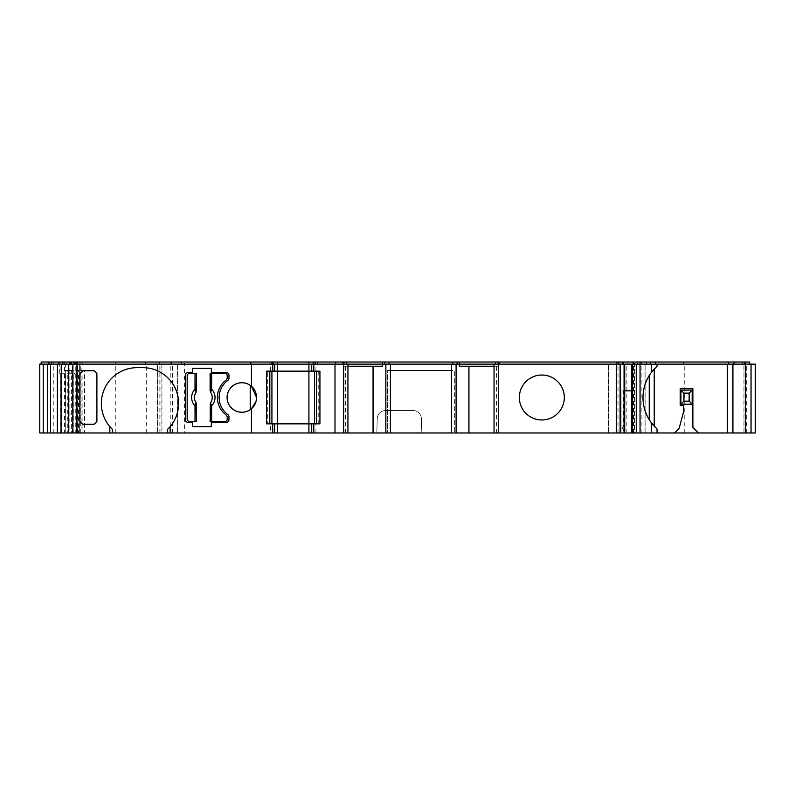 <?xml version="1.0" encoding="UTF-8"?>
<svg xmlns="http://www.w3.org/2000/svg" width="795" height="795" viewBox="0 0 795 795"><rect width="100%" height="100%" fill="white"/><g stroke="black" fill="none" stroke-linecap="round" stroke-linejoin="round"><path stroke-width="0.6" stroke-dasharray="3.98 2.98" d="M631.637 432.977L634.559 432.977L634.559 364.13L631.637 364.13L634.559 364.13L634.559 432.977L631.637 432.977M269.117 362.023L272.486 362.023L269.117 362.023L269.117 364.13L273.331 364.13L269.117 364.13M156.088 362.023L156.088 364.13L157.738 364.13L157.738 362.023L749.625 362.023L749.625 364.13L742.61 364.13L742.61 362.023L742.61 364.13L749.486 364.13L609.994 364.13L643.394 364.13L643.394 362.023M459.351 366.237L498.266 366.237L498.266 364.13L749.625 364.13M634.509 362.023L633.049 362.023L635.97 362.023L634.509 362.023L634.509 364.13M643.394 364.13L41.151 364.13L58.442 364.13L58.442 362.023L48.853 362.023L81.04 362.023L58.442 362.023M157.499 432.977L157.499 364.13M60.788 432.977L79.639 432.977L79.639 364.13L43.228 364.13L79.639 364.13L79.639 432.977L79.639 364.13L79.639 432.977L60.788 432.977L60.788 373.262L72.613 373.262C76.847 373.59 79.192 375.936 79.639 380.288C79.768 376.562 77.433 374.216 72.613 373.262L60.788 373.262M43.228 432.977L47.442 432.977L47.442 364.13L43.228 364.13L47.442 364.13L43.228 364.13L47.442 364.13L43.228 364.13L47.442 364.13L43.228 364.13L47.442 364.13L43.228 364.13L47.442 364.13L43.228 364.13L47.442 364.13L47.442 432.977L47.442 364.13L47.442 432.977L47.442 364.13L47.442 432.977L47.442 364.13L47.442 432.977L43.228 432.977L47.442 432.977L43.228 432.977L47.442 432.977L43.228 432.977L43.228 364.13L43.228 432.977L47.442 432.977L43.228 432.977L47.442 432.977L43.228 432.977L47.442 432.977L43.228 432.977L43.228 364.13M270.519 371.156L273.043 371.156L273.043 364.13L270.519 364.13L274.732 364.13L273.043 364.13L273.043 371.156L270.519 371.156L270.519 364.13M270.519 432.977L272.625 432.977L270.519 432.977L270.519 423.844L274.732 423.844L266.534 423.844M272.625 432.977L274.732 432.977L272.625 432.977M250.206 385.337L251.449 386.3M624.572 432.977L621.919 432.977L624.572 432.977L621.919 426.438L621.919 432.977L621.919 390.822L621.919 425.951L621.919 390.822L623.32 390.822L623.32 425.951A4.214 4.214 0 0 1 621.919 429.091L621.919 425.951L621.919 429.091M60.827 432.977L60.827 373.262M192.509 368.343L211.351 368.343L211.351 372.557L226.158 372.557A2.812 2.812 90 0 1 228.97 375.369L228.97 378.182A2.812 2.812 90 0 1 227.807 380.457A21.077 21.077 -90 0 0 227.807 414.543A2.812 2.812 90 0 1 228.97 416.819L228.97 419.631A2.812 2.812 90 0 1 226.158 422.443L211.351 422.443L211.351 426.657L192.509 426.657M541.832 419.979A22.479 22.479 0 0 1 519.354 397.5A22.479 22.479 0 0 1 541.832 375.021A22.479 22.479 0 0 1 564.311 397.5A22.479 22.479 0 0 1 541.832 419.979M266.534 371.156L319.928 371.156L319.928 423.844L314.532 423.844L314.532 371.156L314.532 423.844L270.519 423.844M267.706 423.844L271.92 423.844L267.706 423.844L267.706 371.156M680.927 390.126L692.167 390.126L692.167 404.178L680.927 404.178L680.927 390.126M210.109 373.61L225.104 373.61M225.104 421.39L210.109 421.39M196.554 421.39L189.28 421.39A2.107 2.107 -90 0 1 187.173 419.273L187.173 375.727A2.107 2.107 -90 0 1 189.28 373.61L196.554 373.61M651.393 422.821L649.237 419.651A42.155 42.155 -90 0 1 649.237 375.488L651.393 372.318M657.038 364.13L657.038 366.157A42.155 42.155 0 0 0 654.235 368.91L654.235 426.229M73.289 370.45L71.62 370.45L71.62 432.977L69.851 432.977L69.851 370.45L65.309 370.45L65.26 432.977L65.617 370.45L67.297 370.45L67.297 432.977L73.289 432.977L73.289 370.45L67.297 370.45M65.617 432.977L67.297 432.977M73.289 432.977L71.62 432.977M84.558 370.45L82.889 370.45L82.889 432.977L81.12 432.977L81.12 370.45L76.578 370.45L76.539 432.977L76.896 370.45L78.566 370.45L78.566 432.977L84.558 432.977L84.558 370.45L78.566 370.45M76.896 432.977L78.566 432.977M84.558 432.977L82.889 432.977M314.532 423.844L318.745 423.844L314.532 423.844M494.053 366.237L498.266 366.237L498.266 432.977L498.266 364.13L494.053 364.13L499.667 364.13L499.667 362.023L495.454 362.023L499.667 362.023L499.667 364.13L499.667 362.023L499.667 364.13L452.931 364.13L452.931 362.023M496.577 432.977L494.053 432.977L498.266 432.977L498.266 364.13L498.266 432.977L496.577 432.977L496.577 364.13M347.932 366.237L343.718 366.237L343.718 364.13L343.718 432.977L347.932 432.977L343.718 432.977L343.718 366.237L382.634 366.237M390.425 432.977L387.612 432.977L390.425 432.977L390.425 370.45L387.612 370.45L387.612 432.977L387.612 370.45L454.333 370.45L454.333 432.977L454.333 370.45L451.53 370.45L451.53 364.13M451.53 432.977L454.333 432.977L451.53 432.977L451.53 370.45M623.32 390.822L631.637 390.822M751.037 432.977L751.037 364.13L751.037 432.977L751.037 364.13L751.037 432.977L751.037 364.13L751.037 432.977L751.037 364.13L751.037 432.977L751.037 364.13L751.037 432.977L751.037 364.13L751.037 432.977L751.037 364.13L751.037 432.977L751.037 364.13L755.25 364.13L755.25 432.977L755.25 364.13L755.25 432.977L755.25 364.13L744.011 364.13L755.25 364.13L755.25 432.977L421.797 432.977L421.43 418.707A8.427 8.427 0 0 0 413.003 410.498L385.645 410.498A8.427 8.427 0 0 0 377.218 418.707L376.84 432.977L377.218 418.707A8.427 8.427 0 0 1 385.645 410.498L413.003 410.498A8.427 8.427 0 0 1 421.43 418.707L421.797 432.977L184.559 432.977L184.559 364.13L178.945 364.13L181.369 364.13L181.369 362.023M256.596 397.5L256.109 401.256M251.449 408.7L250.206 409.663M137.177 367.648L142.792 367.648A35.825 35.825 90 0 1 167.338 429.578M79.917 373.312L82.73 370.49L94.088 370.49L96.901 373.312L96.901 421.688L94.088 424.51L82.73 424.51L79.917 421.688M345.408 432.977L345.408 364.13L347.932 364.13L342.317 364.13L342.317 362.023L346.531 362.023L342.317 362.023L342.317 364.13L452.931 364.13M157.738 364.13L39.75 364.13L39.75 432.977L173.022 432.977L161.942 432.977L161.942 362.023L157.738 362.023M161.942 362.023L41.151 362.023L41.151 364.13M345.408 364.13L48.853 364.13L81.04 364.13L81.04 362.023L81.04 364.13L58.442 364.13M58.999 362.023L71.57 362.023L58.999 362.023M70.278 362.023L82.839 362.023L70.278 362.023M273.331 362.023L272.486 362.023L273.331 362.023M313.131 362.023L317.344 362.023L313.131 362.023M185.414 419.631L185.414 375.369M192.509 422.443L188.226 422.443M188.226 372.557L192.509 372.557M76.578 432.977L75.763 432.977L75.763 364.13L76.578 364.13L76.896 370.45M82.889 370.45L81.12 370.45L81.12 364.13L68.658 364.13L75.763 364.13M65.309 432.977L64.484 432.977L64.484 364.13L65.309 364.13L65.617 370.45M71.62 370.45L69.851 370.45L69.851 364.13L57.389 364.13L64.484 364.13M621.919 426.438L621.919 390.822L624.721 390.822L624.721 364.13M624.721 432.977L624.721 390.822M313.409 423.844L315.943 423.844L313.409 423.844L313.409 432.977L311.72 432.977L315.943 432.977L313.409 432.977L313.409 423.844M313.826 371.156L315.943 371.156L313.826 371.156M274.732 371.156L273.043 371.156L274.732 371.156M655.368 427.402A42.155 42.155 0 0 0 657.038 428.992L657.038 432.977M727.286 432.977L727.286 364.13M674.607 432.977L679.109 428.475L683.74 411.194L683.74 405.579L680.222 405.579L680.222 388.715L692.872 388.715L692.872 427.352L698.487 432.977M390.425 370.45L390.425 364.13M311.72 364.13L313.409 364.13L311.72 364.13M313.409 364.13L315.943 364.13L313.409 364.13L313.409 371.156L313.409 364.13M76.578 364.13L81.12 364.13M75.763 432.977L81.12 432.977M80.305 432.977L80.305 364.13M65.309 364.13L69.851 364.13M64.484 432.977L57.389 432.977L69.036 432.977L69.036 364.13M69.036 432.977L69.851 432.977M47.442 432.977L47.442 364.13M173.022 432.977L173.022 364.13L173.032 432.977M161.942 432.977L184.559 432.977M171.631 364.13L171.621 362.023L171.631 364.13M181.369 364.13L156.088 364.13M178.945 364.13L178.945 362.023L178.945 364.13M751.037 364.13L184.559 364.13L184.559 362.023M177.543 364.13L177.543 432.977L177.543 364.13M179.968 364.13L179.968 432.977L179.988 364.13M39.75 364.13L39.75 432.977M172.445 432.977L172.445 364.13M161.027 432.977L161.027 364.13M389.023 364.13L389.023 362.023M635.97 364.13L635.97 362.023L635.97 364.13M655.636 364.13L655.636 362.023M728.697 364.13L728.697 362.023M749.486 364.13L749.486 362.023L749.486 364.13M609.994 364.13L609.994 362.023L609.994 364.13M646.524 364.13L646.524 362.023L646.524 364.13M159.626 364.13L159.626 362.023M171.054 364.13L171.054 362.023M64.355 364.13L64.355 362.023M66.303 364.13L66.303 362.023M71.57 364.13L71.57 362.023M69.622 364.13L69.622 362.023M75.624 364.13L75.624 362.023M77.572 364.13L77.572 362.023M82.839 364.13L82.839 362.023M80.891 364.13L80.891 362.023M645.113 432.977L645.113 364.13L645.113 432.977M608.582 432.977L608.582 364.13L608.582 432.977M750.897 432.977L750.897 364.13L750.897 432.977M744.011 432.977L744.011 364.13L744.011 432.977M633.466 432.977L633.466 364.13M272.486 364.13L272.486 362.023L272.486 364.13M156.148 364.13L156.148 362.023L156.148 364.13M157.549 432.977L157.549 364.13L157.549 432.977M60.142 432.977L60.142 364.13M273.043 432.977L273.043 423.844L273.043 432.977M623.32 425.951L621.919 425.951L623.32 425.951M59.695 373.262L59.695 364.13M342.317 364.13L342.317 362.023L342.317 364.13M343.718 432.977L343.718 364.13L343.718 432.977M615.946 432.977L615.946 362.023M77.681 432.977L77.681 364.13M72.444 432.977L72.444 364.13M53.802 432.977L53.802 362.023M115.285 432.977L115.285 362.023M146.678 432.977L146.678 364.13M170.229 432.977L170.229 362.023M159.139 432.977L159.139 364.13M497.143 364.13L497.143 362.023M745.362 364.13L745.362 362.023M742.679 364.13L742.679 362.023M683.501 364.13L683.501 362.023M627.215 364.13L627.215 362.023M641.684 364.13L641.684 362.023M617.824 364.13L617.824 362.023M145.634 364.13L145.634 362.023M81.04 364.13L81.04 362.023M79.063 364.13L79.063 362.023M73.826 364.13L73.826 362.023M60.907 364.13L60.907 362.023M313.975 364.13L313.975 362.023L313.975 364.13M344.841 364.13L344.841 362.023M618.033 432.977L618.033 364.13M641.893 432.977L641.893 364.13M643.036 432.977L643.036 364.13M626.848 432.977L626.848 364.13M684.763 432.977L684.763 364.13M743.941 432.977L743.941 364.13M746.306 432.977L746.306 364.13M318.745 423.844L318.745 371.156M76.539 370.45L76.539 432.977M65.26 370.45L65.26 432.977M315.943 432.977L315.943 423.844M315.943 371.156L315.943 364.13M181.389 364.13L181.389 362.023M317.344 364.13L317.344 362.023"/><path stroke-width="1.19" d="M631.637 432.977L631.637 364.13L755.25 364.13L755.25 432.977L698.487 432.977L692.872 427.352L692.872 388.715L680.222 388.715L680.222 405.579L683.74 405.579L683.74 411.194L679.109 428.475L674.607 432.977L494.053 432.977L494.053 364.13L459.351 364.13L459.351 366.237L494.053 366.237M41.151 362.023L41.151 364.13L41.151 362.023L749.625 362.023L749.625 364.13M633.049 364.13L633.049 362.023M109.829 426.617L112.632 429.578A35.825 35.825 90 0 1 101.343 403.472A35.825 35.825 -90 0 0 109.829 426.617L109.829 432.977L43.228 432.977L43.228 364.13L459.351 364.13M43.228 432.977L43.228 364.13L43.228 432.977L43.228 364.13L39.75 364.13L39.75 432.977L43.228 432.977M272.625 371.156L272.625 364.13L272.625 371.156L319.928 371.156L319.928 423.844L266.534 423.844L266.534 371.156L272.625 371.156M373.054 366.237L373.054 432.977L251.449 432.977L251.449 408.7L256.109 401.256M227.092 397.5A14.757 14.757 90 0 1 250.206 385.337L250.206 409.663A14.757 14.757 90 0 1 227.092 397.5A14.757 14.757 -90 0 0 251.449 408.7C254.619 406.076 256.338 402.349 256.596 397.5C256.338 392.651 254.619 388.924 251.449 386.3A14.757 14.757 -90 0 0 227.092 397.5M251.449 364.13L251.449 386.3L256.596 397.5M219.132 397.5A21.077 21.077 90 0 1 227.807 380.457A2.812 2.812 90 0 0 228.97 378.182L228.97 375.369A2.812 2.812 90 0 0 226.158 372.557L211.351 372.557L211.351 368.343L192.509 368.343L192.509 372.557L188.226 372.557A2.812 2.812 90 0 0 185.414 375.369L185.414 419.631A2.812 2.812 90 0 0 188.226 422.443L192.509 422.443L192.509 426.657L211.351 426.657L211.351 422.443L226.158 422.443A2.812 2.812 90 0 0 228.97 419.631L228.97 416.819A2.812 2.812 90 0 0 227.807 414.543A21.077 21.077 90 0 1 219.132 397.5M541.832 375.021A22.479 22.479 0 0 0 519.354 397.5A22.479 22.479 0 0 0 541.832 419.979A22.479 22.479 0 0 0 564.311 397.5A22.479 22.479 0 0 0 541.832 375.021M271.92 423.844L271.92 371.156M692.167 404.178L680.927 404.178L683.938 401.167L689.156 401.167L689.156 393.137L692.167 390.126L692.167 404.178L689.156 401.167M689.156 393.137L683.938 393.137L683.938 401.167M683.938 393.137L680.927 390.126L692.167 390.126M680.927 404.178L680.927 390.126M227.211 375.727A2.107 2.107 -90 0 0 225.104 373.61A2.107 2.107 -90 0 1 227.211 375.727L227.211 377.834L227.211 375.727M225.104 421.39A2.107 2.107 -90 0 0 227.211 419.273L227.211 417.166A2.812 2.812 -90 0 0 226.088 414.92A21.773 21.773 90 0 1 226.088 380.08A2.812 2.812 -90 0 0 227.211 377.834A2.812 2.812 -90 0 1 226.088 380.08A21.773 21.773 -90 0 0 226.088 414.92A2.812 2.812 -90 0 1 227.211 417.166L227.211 419.273A2.107 2.107 -90 0 1 225.104 421.39L210.109 421.39L210.635 402.598A8.904 8.904 -90 0 0 210.635 392.402L210.238 389.252L211.639 389.252L210.635 392.402L210.198 390.772A1.401 0.855 3.8 0 0 210.784 391.438M210.109 390.802L210.109 373.61L211.639 373.61L211.639 389.252A11.706 11.706 90 0 1 211.639 405.748L210.238 405.748L210.784 403.562A1.401 0.855 -3.8 0 0 210.198 404.228L210.109 404.198M211.639 421.39L211.639 405.748L210.784 403.562M210.615 402.588A8.884 8.884 -90 0 0 210.615 392.412M211.639 373.61L225.104 373.61M196.047 402.588L196.554 421.39L189.28 421.39A2.107 2.107 -90 0 1 187.173 419.273L187.173 375.727A2.107 2.107 -90 0 1 189.28 373.61L196.554 373.61L196.027 392.402A8.904 8.904 -90 0 0 196.027 402.598L196.047 402.588A8.884 8.884 -90 0 1 196.047 392.412M196.554 404.198L196.415 405.748L195.014 405.748L196.027 402.598L196.454 404.228A1.401 0.855 -176.2 0 0 195.868 403.562M195.014 421.39L195.014 405.748A11.706 11.706 90 0 1 195.014 389.252L196.415 389.252L195.868 391.438A1.401 0.855 176.2 0 0 196.454 390.772L196.554 390.802M195.014 373.61L195.014 389.252L195.868 391.438M649.237 419.651L649.237 375.488M651.393 432.977L651.393 422.821A42.155 42.155 0 0 1 651.393 372.318L654.235 368.91L654.235 426.229L651.393 422.821L657.038 428.992L657.038 432.977M269.813 423.844L269.813 371.156L269.813 423.844M314.532 423.844L314.532 371.156M316.639 423.844L316.639 371.156L316.639 423.844M494.053 432.977L468.931 432.977L468.931 366.237M373.054 432.977L451.53 432.977L451.53 364.13M109.829 432.977L112.632 432.977L112.632 429.578M112.632 432.977L251.449 432.977M137.177 367.648A35.825 35.825 -90 0 0 101.343 403.472A35.825 35.825 90 0 1 137.177 367.648L142.792 367.648A35.825 35.825 90 0 1 170.14 426.617L167.338 429.578L167.338 432.977M96.901 373.312L94.088 370.738L82.73 370.738L79.917 373.551L79.917 421.449L79.917 373.551M96.901 373.551L96.901 421.688M48.853 362.023L48.853 364.13M271.224 362.023L271.224 364.13L271.224 362.023M494.053 364.13L631.637 364.13M192.509 426.657L192.509 422.443M188.226 422.443A2.812 2.812 90 0 1 185.414 419.631M185.414 375.369A2.812 2.812 90 0 1 188.226 372.557M192.509 372.557L192.509 368.343M96.901 421.449L94.088 424.262L82.73 424.262L79.917 421.449M170.14 426.617L170.14 432.977M390.425 370.45L451.53 370.45M385.863 432.977L385.863 364.13M347.932 366.237L382.634 366.237L382.634 364.13M624.721 390.822L631.637 390.822M468.931 432.977L456.091 432.977L456.091 364.13M272.625 432.977L272.625 423.844L272.625 432.977M266.534 423.844L266.534 371.156M274.732 423.844L274.732 432.977L274.732 423.844M311.72 423.844L311.72 432.977M311.72 371.156L311.72 364.13M313.826 371.156L313.826 364.13L313.826 371.156M274.732 371.156L274.732 364.13L274.732 371.156M654.235 426.229A42.155 42.155 0 0 0 655.368 427.402M651.393 364.13L651.393 372.318L657.038 366.157L657.038 364.13M313.826 432.977L313.826 423.844L313.826 432.977M335.003 432.977L335.003 364.13M674.607 432.977L698.487 432.977M456.091 432.977L451.53 432.977M624.721 432.977L624.721 364.13M390.425 432.977L390.425 364.13M727.286 432.977L727.286 364.13M347.932 432.977L347.932 364.13M68.658 432.977L68.658 364.13M61.742 432.977L61.742 364.13M57.389 432.977L57.389 364.13M50.502 432.977L50.502 364.13M47.442 432.977L47.442 364.13L47.442 432.977M382.425 364.13L382.425 362.023M384.859 364.13L384.859 362.023M389.023 364.13L389.023 362.023M452.931 364.13L452.931 362.023M457.095 364.13L457.095 362.023M459.56 364.13L459.56 362.023M495.454 364.13L495.454 362.023M623.32 364.13L623.32 362.023L623.32 364.13M650.32 364.13L650.32 362.023M655.636 364.13L655.636 362.023M728.697 364.13L728.697 362.023M733.984 364.13L733.984 362.023M744.478 364.13L744.478 362.023M51.596 364.13L51.596 362.023M58.999 364.13L58.999 362.023M62.845 364.13L62.845 362.023M70.278 364.13L70.278 362.023M250.823 364.13L250.823 362.023M273.331 364.13L273.331 362.023L273.331 364.13M313.131 364.13L313.131 362.023M315.237 364.13L315.237 362.023L315.237 364.13M335.629 364.13L335.629 362.023M346.531 364.13L346.531 362.023M751.037 432.977L751.037 364.13M745.551 432.977L745.551 364.13M732.91 432.977L732.91 364.13M210.238 389.252L210.238 373.61M210.238 421.39L210.238 405.748M196.415 405.748L196.415 421.39M196.415 373.61L196.415 389.252M277.544 432.977L277.544 362.023M308.917 432.977L308.917 362.023M498.266 432.977L498.266 362.023M616.314 432.977L616.314 362.023M76.966 432.977L76.966 362.023M640.055 432.977L640.055 362.023M343.718 432.977L343.718 362.023M72.892 432.977L72.892 364.13M47.591 432.977L47.591 364.13M624.065 432.977L624.065 364.13M620.13 432.977L620.13 364.13M618.858 364.13L618.858 362.023M622.793 364.13L622.793 362.023M633.575 364.13L633.575 362.023M637.51 364.13L637.51 362.023M48.942 364.13L48.942 362.023M74.253 364.13L74.253 362.023M636.239 432.977L636.239 364.13M632.303 432.977L632.303 364.13M755.25 432.977L755.25 364.13"/></g></svg>
